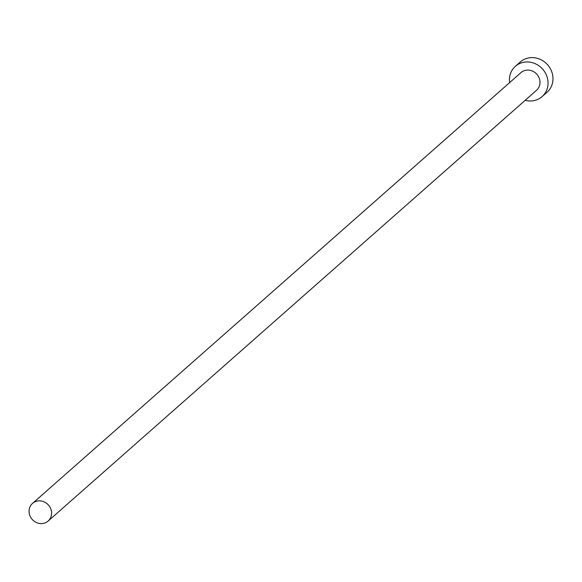 <?xml version="1.0" encoding="UTF-8"?>
<svg xmlns="http://www.w3.org/2000/svg" width="582" height="582" viewBox="0 0 582 582"><rect width="100%" height="100%" fill="white"/><g stroke="black" fill="none" stroke-linecap="round" stroke-linejoin="round"><path stroke-width="0.87" d="M51.536 512.124A11.786 10.847 -131.4 0 0 44.261 501.939A11.786 10.847 -131.4 0 0 32.527 503.401A11.786 10.847 -131.4 0 0 29.1 512.356A11.786 10.847 -131.4 0 0 36.375 522.541A11.786 10.847 -131.4 0 0 48.117 521.079A11.786 10.847 -131.4 0 0 51.536 512.124M48.117 521.079L536.531 90.305A11.786 10.847 -131.4 0 0 539.951 81.356A11.786 10.847 -131.4 0 0 532.676 71.164A11.786 10.847 -131.4 0 0 520.941 72.634L32.527 503.401M525.197 100.3A20.203 18.595 -131.4 0 0 542.097 96.619A20.203 18.595 -131.4 0 0 547.968 81.276A20.203 18.595 -131.4 0 0 535.491 63.809A20.203 18.595 -131.4 0 0 515.368 66.319A20.203 18.595 -131.4 0 0 509.497 81.662A20.203 18.595 -131.4 0 0 509.606 82.622M542.097 96.619L547.029 92.269A20.203 18.595 -131.4 0 0 552.9 76.926A20.203 18.595 -131.4 0 0 540.423 59.459A20.203 18.595 -131.4 0 0 520.301 61.968L515.368 66.319"/></g></svg>
